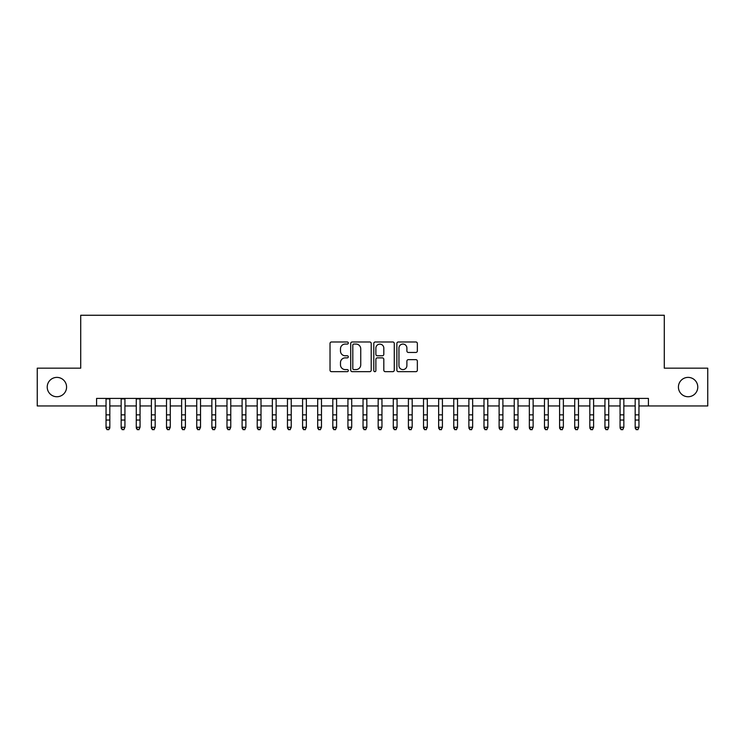 <?xml version="1.0" encoding="UTF-8"?>
<svg xmlns="http://www.w3.org/2000/svg" width="745" height="745" viewBox="0 0 745 745"><rect width="100%" height="100%" fill="white"/><g stroke="black" fill="none" stroke-linecap="round" stroke-linejoin="round"><path stroke-width="1.12" d="M348.315 343.026A1.043 1.043 0 0 0 347.272 341.983L331.506 341.983A1.481 1.481 0 0 0 330.026 343.473L330.026 370.181A1.481 1.481 0 0 0 331.506 371.671L347.272 371.671A1.043 1.043 0 0 0 348.315 370.628A1.043 1.043 0 0 0 347.272 369.585L345.233 369.585A4.749 4.749 0 0 1 340.484 364.845L340.484 362.61A4.749 4.749 0 0 1 345.233 357.87L347.272 357.87A1.043 1.043 0 0 0 348.315 356.827A1.043 1.043 0 0 0 347.272 355.784L345.233 355.784A4.749 4.749 0 0 1 340.484 351.044L340.484 348.818A4.749 4.749 0 0 1 345.233 344.069L347.272 344.069A1.043 1.043 0 0 0 348.315 343.026M678.425 387.065A9.676 9.676 0 0 0 688.101 396.74A9.676 9.676 0 0 0 697.776 387.065A9.676 9.676 0 0 0 688.101 377.389A9.676 9.676 0 0 0 678.425 387.065M47.224 387.065A9.676 9.676 0 0 0 56.899 396.74A9.676 9.676 0 0 0 66.575 387.065A9.676 9.676 0 0 0 56.899 377.389A9.676 9.676 0 0 0 47.224 387.065M415.868 352.45A1.481 1.481 0 0 0 417.349 350.969L417.349 343.473A1.481 1.481 0 0 0 415.868 341.983L398.361 341.983A1.481 1.481 0 0 0 396.871 343.473L396.871 370.181A1.481 1.481 0 0 0 398.361 371.671L415.868 371.671A1.481 1.481 0 0 0 417.349 370.181L417.349 361.129A1.481 1.481 0 0 0 415.868 359.649L408.372 359.649A1.481 1.481 0 0 0 406.891 361.129L406.891 365.618A3.967 3.967 0 0 1 402.924 369.585A3.967 3.967 0 0 1 398.947 365.618L398.947 348.036A3.967 3.967 0 0 1 402.924 344.069A3.967 3.967 0 0 1 406.891 348.036L406.891 350.969A1.481 1.481 0 0 0 408.372 352.45L415.868 352.45M96.589 405.96L37.25 405.96L37.25 368.17L80.711 368.17L80.711 315.256L664.289 315.256L664.289 368.17L707.75 368.17L707.75 405.96L648.411 405.96L648.411 398.407L96.589 398.407L96.589 405.96L106.041 405.96M371.206 343.473A1.481 1.481 0 0 0 369.716 341.983L352.208 341.983A1.481 1.481 0 0 0 350.727 343.473L350.727 370.181A1.481 1.481 0 0 0 352.208 371.671L369.716 371.671A1.481 1.481 0 0 0 371.206 370.181L371.206 343.473M375.284 341.983L392.792 341.983A1.481 1.481 0 0 1 394.273 343.473L394.273 370.181A1.481 1.481 0 0 1 392.792 371.671L385.295 371.671A1.481 1.481 0 0 1 383.815 370.181L383.815 359.351A1.481 1.481 0 0 0 382.334 357.87L377.361 357.87A1.481 1.481 0 0 0 375.88 359.351L375.88 370.628A1.043 1.043 0 0 1 374.837 371.671A1.043 1.043 0 0 1 373.794 370.628L373.794 343.473A1.481 1.481 0 0 1 375.284 341.983M109.822 405.96L121.156 405.96M124.936 405.96L136.279 405.96M140.051 405.96L151.393 405.96M155.174 405.96L166.508 405.96M170.288 405.96L181.631 405.96M185.412 405.96L196.745 405.96M200.526 405.96L211.869 405.96M215.65 405.96L226.983 405.96M230.764 405.96L242.106 405.96M245.887 405.96L257.221 405.96M261.001 405.96L272.344 405.96M276.125 405.96L287.458 405.96M291.239 405.96L302.582 405.96M306.353 405.96L317.696 405.96M321.477 405.96L332.81 405.96M336.591 405.96L347.934 405.96M351.714 405.96L363.048 405.96M366.829 405.96L378.171 405.96M381.952 405.96L393.286 405.96M397.066 405.96L408.409 405.96M412.19 405.96L423.523 405.96M427.304 405.96L438.647 405.96M442.418 405.96L453.761 405.96M457.542 405.96L468.875 405.96M472.656 405.96L483.999 405.96M487.779 405.96L499.113 405.96M502.894 405.96L514.236 405.96M518.017 405.96L529.35 405.96M533.131 405.96L544.474 405.96M548.255 405.96L559.588 405.96M563.369 405.96L574.712 405.96M578.493 405.96L589.826 405.96M593.607 405.96L604.949 405.96M608.721 405.96L620.064 405.96M623.844 405.96L635.178 405.96M638.959 405.96L648.411 405.96M353.838 344.069A1.043 1.043 0 0 0 352.804 345.103L352.804 368.551A1.043 1.043 0 0 0 353.838 369.585L355.989 369.585A4.749 4.749 0 0 0 360.738 364.845L360.738 348.818A4.749 4.749 0 0 0 355.989 344.069L353.838 344.069M383.815 348.111A3.967 3.967 0 0 0 379.848 344.143A3.967 3.967 0 0 0 375.88 348.111L375.88 354.303A1.481 1.481 0 0 0 377.361 355.784L382.334 355.784A1.481 1.481 0 0 0 383.815 354.303L383.815 348.111M109.822 398.407L109.822 428.086L108.686 429.744L107.168 429.409L108.686 429.744M106.041 398.407L106.041 427.248L109.822 427.248L108.686 429.409M107.168 429.744L106.041 428.086L106.041 427.248L107.168 429.409M121.156 428.086L122.292 429.744L121.156 427.248L124.936 427.248L123.8 429.744L122.292 429.409L123.8 429.744M136.279 428.086L137.406 429.744L136.279 427.248L140.051 427.248L138.924 429.744L137.406 429.409L138.924 429.744M151.393 428.086L152.529 429.744L151.393 427.248L155.174 427.248L154.038 429.744L152.529 429.409L154.038 429.744M166.508 428.086L167.644 429.744L166.508 427.248L170.288 427.248L169.162 429.744L167.644 429.409L169.162 429.744M124.936 398.407L124.936 427.248L123.8 429.409M121.156 398.407L121.156 427.248L122.292 429.409M140.051 398.407L140.051 427.248L138.924 429.409M136.279 398.407L136.279 427.248L137.406 429.409M155.174 398.407L155.174 427.248L154.038 429.409M151.393 398.407L151.393 427.248L152.529 429.409M170.288 398.407L170.288 427.248L169.162 429.409M166.508 398.407L166.508 427.248L167.644 429.409M181.631 428.086L182.767 429.744L181.631 427.248L185.412 427.248L184.276 429.744L182.767 429.409L184.276 429.744M185.412 398.407L185.412 427.248L184.276 429.409M181.631 398.407L181.631 427.248L182.767 429.409M196.745 428.086L197.881 429.744L196.745 427.248L200.526 427.248L199.39 429.744L197.881 429.409L199.39 429.744M200.526 398.407L200.526 427.248L199.39 429.409M196.745 398.407L196.745 427.248L197.881 429.409M211.869 428.086L213.005 429.744L211.869 427.248L215.65 427.248L214.513 429.744L213.005 429.409L214.513 429.744M215.65 398.407L215.65 427.248L214.513 429.409M211.869 398.407L211.869 427.248L213.005 429.409M226.983 428.086L228.119 429.744L226.983 427.248L230.764 427.248L229.628 429.744L228.119 429.409L229.628 429.744M230.764 398.407L230.764 427.248L229.628 429.409M226.983 398.407L226.983 427.248L228.119 429.409M242.106 428.086L243.243 429.744L242.106 427.248L245.887 427.248L244.751 429.744L243.243 429.409L244.751 429.744M257.221 428.086L258.357 429.744L257.221 427.248L261.001 427.248L259.865 429.744L258.357 429.409L259.865 429.744M272.344 428.086L273.471 429.744L272.344 427.248L276.125 427.248L274.989 429.744L273.471 429.409L274.989 429.744M287.458 428.086L288.594 429.744L287.458 427.248L291.239 427.248L290.103 429.744L288.594 429.409L290.103 429.744M302.582 428.086L303.709 429.744L302.582 427.248L306.353 427.248L305.226 429.744L303.709 429.409L305.226 429.744M317.696 428.086L318.832 429.744L317.696 427.248L321.477 427.248L320.341 429.744L318.832 429.409L320.341 429.744M332.81 428.086L333.946 429.744L332.81 427.248L336.591 427.248L335.464 429.744L333.946 429.409L335.464 429.744M347.934 428.086L349.07 429.744L347.934 427.248L351.714 427.248L350.578 429.744L349.07 429.409L350.578 429.744M363.048 428.086L364.184 429.744L363.048 427.248L366.829 427.248L365.693 429.744L364.184 429.409L365.693 429.744M378.171 428.086L379.307 429.744L378.171 427.248L381.952 427.248L380.816 429.744L379.307 429.409L380.816 429.744M393.286 428.086L394.422 429.744L393.286 427.248L397.066 427.248L395.93 429.744L394.422 429.409L395.93 429.744M408.409 428.086L409.536 429.744L408.409 427.248L412.19 427.248L411.054 429.744L409.536 429.409L411.054 429.744M245.887 398.407L245.887 427.248L244.751 429.409M242.106 398.407L242.106 427.248L243.243 429.409M261.001 398.407L261.001 427.248L259.865 429.409M257.221 398.407L257.221 427.248L258.357 429.409M276.125 398.407L276.125 427.248L274.989 429.409M272.344 398.407L272.344 427.248L273.471 429.409M291.239 398.407L291.239 427.248L290.103 429.409M287.458 398.407L287.458 427.248L288.594 429.409M306.353 398.407L306.353 427.248L305.226 429.409M302.582 398.407L302.582 427.248L303.709 429.409M321.477 398.407L321.477 427.248L320.341 429.409M317.696 398.407L317.696 427.248L318.832 429.409M336.591 398.407L336.591 427.248L335.464 429.409M332.81 398.407L332.81 427.248L333.946 429.409M351.714 398.407L351.714 427.248L350.578 429.409M347.934 398.407L347.934 427.248L349.07 429.409M366.829 398.407L366.829 427.248L365.693 429.409M363.048 398.407L363.048 427.248L364.184 429.409M381.952 398.407L381.952 427.248L380.816 429.409M378.171 398.407L378.171 427.248L379.307 429.409M397.066 398.407L397.066 427.248L395.93 429.409M393.286 398.407L393.286 427.248L394.422 429.409M412.19 398.407L412.19 427.248L411.054 429.409M408.409 398.407L408.409 427.248L409.536 429.409M423.523 428.086L424.659 429.744L423.523 427.248L427.304 427.248L426.168 429.744L424.659 429.409L426.168 429.744M438.647 428.086L439.774 429.744L438.647 427.248L442.418 427.248L441.291 429.744L439.774 429.409L441.291 429.744M453.761 428.086L454.897 429.744L453.761 427.248L457.542 427.248L456.406 429.744L454.897 429.409L456.406 429.744M468.875 428.086L470.011 429.744L468.875 427.248L472.656 427.248L471.529 429.744L470.011 429.409L471.529 429.744M427.304 398.407L427.304 427.248L426.168 429.409M423.523 398.407L423.523 427.248L424.659 429.409M442.418 398.407L442.418 427.248L441.291 429.409M438.647 398.407L438.647 427.248L439.774 429.409M457.542 398.407L457.542 427.248L456.406 429.409M453.761 398.407L453.761 427.248L454.897 429.409M472.656 398.407L472.656 427.248L471.529 429.409M468.875 398.407L468.875 427.248L470.011 429.409M483.999 428.086L485.135 429.744L483.999 427.248L487.779 427.248L486.643 429.744L485.135 429.409L486.643 429.744M487.779 398.407L487.779 427.248L486.643 429.409M483.999 398.407L483.999 427.248L485.135 429.409M499.113 428.086L500.249 429.744L499.113 427.248L502.894 427.248L501.757 429.744L500.249 429.409L501.757 429.744M502.894 398.407L502.894 427.248L501.757 429.409M499.113 398.407L499.113 427.248L500.249 429.409M514.236 428.086L515.372 429.744L514.236 427.248L518.017 427.248L516.881 429.744L515.372 429.409L516.881 429.744M518.017 398.407L518.017 427.248L516.881 429.409M514.236 398.407L514.236 427.248L515.372 429.409M529.35 428.086L530.487 429.744L529.35 427.248L533.131 427.248L531.995 429.744L530.487 429.409L531.995 429.744M533.131 398.407L533.131 427.248L531.995 429.409M529.35 398.407L529.35 427.248L530.487 429.409M544.474 428.086L545.61 429.744L544.474 427.248L548.255 427.248L547.119 429.744L545.61 429.409L547.119 429.744M548.255 398.407L548.255 427.248L547.119 429.409M544.474 398.407L544.474 427.248L545.61 429.409M559.588 428.086L560.724 429.744L559.588 427.248L563.369 427.248L562.233 429.744L560.724 429.409L562.233 429.744M563.369 398.407L563.369 427.248L562.233 429.409M559.588 398.407L559.588 427.248L560.724 429.409M574.712 428.086L575.838 429.744L574.712 427.248L578.493 427.248L577.356 429.744L575.838 429.409L577.356 429.744M578.493 398.407L578.493 427.248L577.356 429.409M574.712 398.407L574.712 427.248L575.838 429.409M589.826 428.086L590.962 429.744L589.826 427.248L593.607 427.248L592.471 429.744L590.962 429.409L592.471 429.744M593.607 398.407L593.607 427.248L592.471 429.409M589.826 398.407L589.826 427.248L590.962 429.409M604.949 428.086L606.076 429.744L604.949 427.248L608.721 427.248L607.594 429.744L606.076 429.409L607.594 429.744M608.721 398.407L608.721 427.248L607.594 429.409M604.949 398.407L604.949 427.248L606.076 429.409M620.064 428.086L621.2 429.744L620.064 427.248L623.844 427.248L622.708 429.744L621.2 429.409L622.708 429.744M623.844 398.407L623.844 427.248L622.708 429.409M620.064 398.407L620.064 427.248L621.2 429.409M635.178 428.086L636.314 429.744L635.178 427.248L638.959 427.248L637.832 429.744L636.314 429.409L637.832 429.744M638.959 398.407L638.959 427.248L637.832 429.409M635.178 398.407L635.178 427.248L636.314 429.409M109.822 414.853L106.041 414.853M109.822 420.04L106.041 420.04M109.822 398.892L106.041 398.892M124.936 414.853L121.156 414.853M124.936 420.04L121.156 420.04M124.936 398.892L121.156 398.892M140.051 414.853L136.279 414.853M140.051 420.04L136.279 420.04M140.051 398.892L136.279 398.892M155.174 414.853L151.393 414.853M155.174 420.04L151.393 420.04M155.174 398.892L151.393 398.892M170.288 414.853L166.508 414.853M170.288 420.04L166.508 420.04M170.288 398.892L166.508 398.892M185.412 414.853L181.631 414.853M185.412 420.04L181.631 420.04M185.412 398.892L181.631 398.892M200.526 414.853L196.745 414.853M200.526 420.04L196.745 420.04M200.526 398.892L196.745 398.892M215.65 414.853L211.869 414.853M215.65 420.04L211.869 420.04M215.65 398.892L211.869 398.892M230.764 414.853L226.983 414.853M230.764 420.04L226.983 420.04M230.764 398.892L226.983 398.892M245.887 414.853L242.106 414.853M245.887 420.04L242.106 420.04M245.887 398.892L242.106 398.892M261.001 414.853L257.221 414.853M261.001 420.04L257.221 420.04M261.001 398.892L257.221 398.892M276.125 414.853L272.344 414.853M276.125 420.04L272.344 420.04M276.125 398.892L272.344 398.892M291.239 414.853L287.458 414.853M291.239 420.04L287.458 420.04M291.239 398.892L287.458 398.892M306.353 414.853L302.582 414.853M306.353 420.04L302.582 420.04M306.353 398.892L302.582 398.892M321.477 414.853L317.696 414.853M321.477 420.04L317.696 420.04M321.477 398.892L317.696 398.892M336.591 414.853L332.81 414.853M336.591 420.04L332.81 420.04M336.591 398.892L332.81 398.892M351.714 414.853L347.934 414.853M351.714 420.04L347.934 420.04M351.714 398.892L347.934 398.892M366.829 414.853L363.048 414.853M366.829 420.04L363.048 420.04M366.829 398.892L363.048 398.892M381.952 414.853L378.171 414.853M381.952 420.04L378.171 420.04M381.952 398.892L378.171 398.892M397.066 414.853L393.286 414.853M397.066 420.04L393.286 420.04M397.066 398.892L393.286 398.892M412.19 414.853L408.409 414.853M412.19 420.04L408.409 420.04M412.19 398.892L408.409 398.892M427.304 414.853L423.523 414.853M427.304 420.04L423.523 420.04M427.304 398.892L423.523 398.892M442.418 414.853L438.647 414.853M442.418 420.04L438.647 420.04M442.418 398.892L438.647 398.892M457.542 414.853L453.761 414.853M457.542 420.04L453.761 420.04M457.542 398.892L453.761 398.892M472.656 414.853L468.875 414.853M472.656 420.04L468.875 420.04M472.656 398.892L468.875 398.892M487.779 414.853L483.999 414.853M487.779 420.04L483.999 420.04M487.779 398.892L483.999 398.892M502.894 414.853L499.113 414.853M502.894 420.04L499.113 420.04M502.894 398.892L499.113 398.892M518.017 414.853L514.236 414.853M518.017 420.04L514.236 420.04M518.017 398.892L514.236 398.892M533.131 414.853L529.35 414.853M533.131 420.04L529.35 420.04M533.131 398.892L529.35 398.892M548.255 414.853L544.474 414.853M548.255 420.04L544.474 420.04M548.255 398.892L544.474 398.892M563.369 414.853L559.588 414.853M563.369 420.04L559.588 420.04M563.369 398.892L559.588 398.892M578.493 414.853L574.712 414.853M578.493 420.04L574.712 420.04M578.493 398.892L574.712 398.892M593.607 414.853L589.826 414.853M593.607 420.04L589.826 420.04M593.607 398.892L589.826 398.892M608.721 414.853L604.949 414.853M608.721 420.04L604.949 420.04M608.721 398.892L604.949 398.892M623.844 414.853L620.064 414.853M623.844 420.04L620.064 420.04M623.844 398.892L620.064 398.892M638.959 414.853L635.178 414.853M638.959 420.04L635.178 420.04M638.959 398.892L635.178 398.892"/></g></svg>
